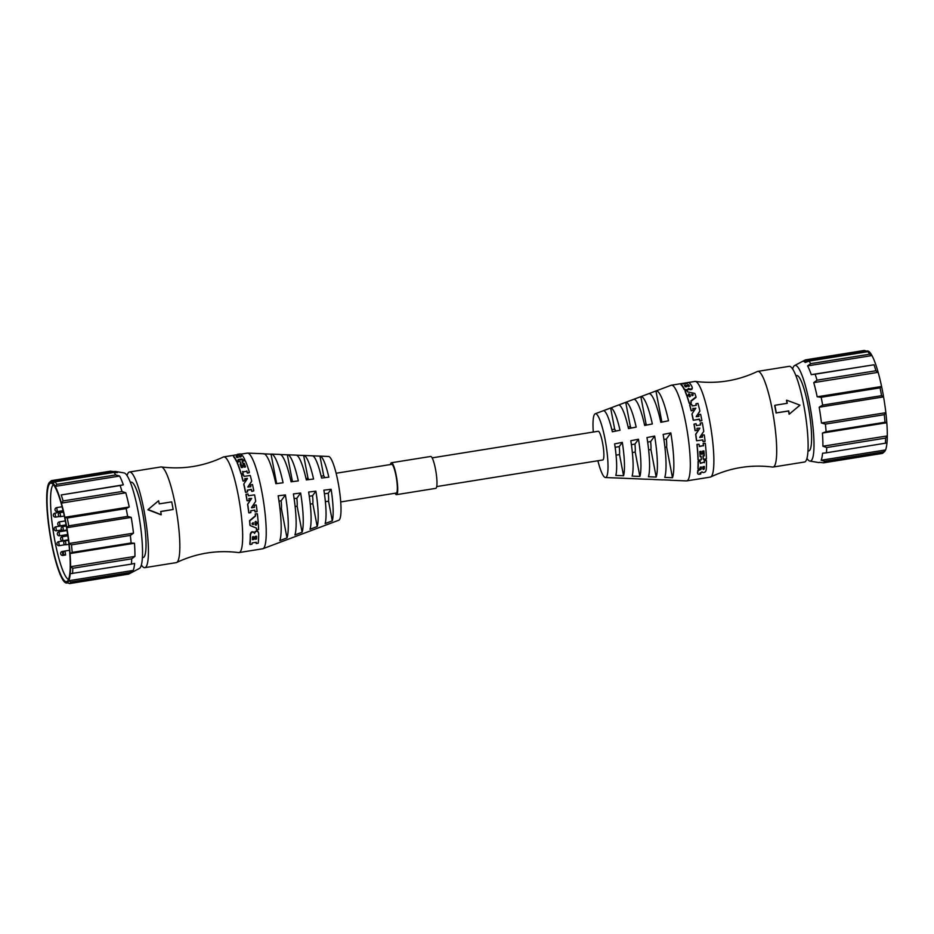 <?xml version="1.0" encoding="UTF-8"?>
<svg xmlns="http://www.w3.org/2000/svg" width="934" height="934" viewBox="0 0 934 934"><rect width="100%" height="100%" fill="white"/><g stroke="black" fill="none" stroke-linecap="round" stroke-linejoin="round"><path stroke-width="1.4" d="M68.521 579.419A48.253 8.336 80.9 0 1 54.943 541.265A48.253 8.336 80.9 0 1 53.343 484.641M65.672 522.713A49.864 8.616 80.9 0 1 67.225 581.322A49.864 8.616 80.9 0 1 51.58 542.082A49.864 8.616 80.9 0 1 51.522 483.24A49.864 8.616 80.9 0 1 65.672 522.713M52.911 482.983A51.277 8.861 -99.1 0 0 50.518 481.769A51.277 8.861 -99.1 0 0 49.969 481.967A51.277 8.861 -99.1 0 0 49.642 482.201A51.277 8.861 -99.1 0 0 48.44 484.057A51.277 8.861 -99.1 0 0 47.027 491.074A51.277 8.861 -99.1 0 0 46.7 498.091A51.277 8.861 -99.1 0 0 47.19 511.26A51.277 8.861 -99.1 0 0 48.148 521.312A51.277 8.861 -99.1 0 0 50.424 537.097A51.277 8.861 -99.1 0 0 52.409 547.511A51.277 8.861 -99.1 0 0 55.853 561.684A51.277 8.861 -99.1 0 0 58.328 569.658A51.277 8.861 -99.1 0 0 62.029 578.426A51.277 8.861 -99.1 0 0 64.329 581.824A51.277 8.861 -99.1 0 0 66.734 583.026A51.277 8.861 -99.1 0 0 67.283 582.828A51.277 8.861 -99.1 0 0 68.801 580.738A51.277 8.861 -99.1 0 0 70.225 573.721A51.277 8.861 -99.1 0 0 70.552 566.716A51.277 8.861 -99.1 0 0 70.062 553.547A51.277 8.861 -99.1 0 0 69.104 543.483A51.277 8.861 -99.1 0 0 66.828 527.698A51.277 8.861 -99.1 0 0 64.843 517.284A51.277 8.861 -99.1 0 0 61.399 503.111A51.277 8.861 -99.1 0 0 58.912 495.137A51.277 8.861 -99.1 0 0 55.223 486.381A51.277 8.861 -99.1 0 0 52.911 482.983L55.048 481.839L113.948 472.406L117.31 472.662A51.277 8.861 80.9 0 0 115.442 471.46A51.277 8.861 80.9 0 0 114.917 471.46L50.518 481.769M49.969 481.967L51.487 480.613L110.387 471.18L114.357 471.658M51.487 480.613A52.491 9.071 -99.1 0 0 51.393 480.695L49.642 482.201M113.948 472.406A52.491 9.071 80.9 0 1 115.688 474.951L119.622 476.06A51.277 8.861 80.9 0 1 123.311 484.828L120.136 485.517A52.491 9.071 80.9 0 1 121.992 491.506L125.798 492.802A51.277 8.861 80.9 0 1 129.242 506.975L126.137 508.575A52.491 9.071 80.9 0 1 126.907 512.462A52.491 9.071 80.9 0 1 127.631 516.397L131.227 517.389A51.277 8.861 80.9 0 1 133.492 533.174L130.375 535.416A52.491 9.071 80.9 0 1 131.087 542.969L134.461 543.238A51.277 8.861 80.9 0 1 134.951 556.395L131.682 558.824A52.491 9.071 80.9 0 1 131.437 564.101L134.624 563.412A51.277 8.861 80.9 0 1 133.2 570.429L129.733 572.554A52.491 9.071 80.9 0 1 128.588 574.118L131.682 572.519A51.277 8.861 80.9 0 1 131.624 572.554A51.277 8.861 80.9 0 1 131.566 572.577M115.442 471.46L124.105 472.931A48.451 8.371 80.9 0 1 138.115 511.353A48.451 8.371 80.9 0 1 139.4 568.444L131.624 572.554M67.283 582.828L69.688 583.552L128.588 574.118M129.733 572.554L70.832 581.987A52.491 9.071 -99.1 0 1 69.688 583.552M133.2 570.429L68.801 580.738L70.832 581.987M70.225 573.721L131.437 564.101M131.682 558.824L72.782 568.257A52.491 9.071 -99.1 0 1 72.537 573.534M134.951 556.395L70.552 566.716L72.782 568.257M134.461 543.238L70.062 553.547L72.187 552.403L131.087 542.969M130.375 535.416L71.474 544.849A52.491 9.071 -99.1 0 1 72.187 552.403M133.492 533.174L69.104 543.483L71.474 544.849M131.227 517.389L66.828 527.698L68.731 525.83L127.631 516.397M126.137 508.575L67.236 518.008A52.491 9.071 -99.1 0 1 68.731 525.83M129.242 506.975L64.843 517.284L67.236 518.008M125.798 492.802L61.399 503.111L63.092 500.939L121.992 491.506M120.136 485.517L61.235 494.95A52.491 9.071 -99.1 0 1 63.092 500.939M123.311 484.828L61.235 494.95M119.622 476.06L55.223 486.381L56.787 484.384L115.688 474.951M56.787 484.384A52.491 9.071 -99.1 0 0 55.048 481.839M142.4 557.621L143.194 557.493A38.154 6.596 -99.1 0 0 142.552 512.416A38.154 6.596 -99.1 0 0 131.122 482.154L130.328 482.271M141.373 565A48.451 8.371 -99.1 0 0 144.817 567.662A48.451 8.371 -99.1 0 0 144.011 510.408A48.451 8.371 -99.1 0 0 129.499 471.985A48.451 8.371 -99.1 0 0 127.059 475.593M129.499 471.985L160.917 466.953A48.451 8.371 80.9 0 1 161.348 466.942A48.451 8.371 80.9 0 1 175.417 505.387A48.451 8.371 80.9 0 1 176.654 562.501A48.451 8.371 80.9 0 1 176.234 562.63L144.817 567.662M148.109 509.544A191.61 32.643 20.5 0 1 161.267 514.739L161.068 514.797A193.945 32.83 -160.1 0 0 147.934 509.789L148.109 509.544A191.61 22.264 138.2 0 1 158.605 500.752A49.665 8.581 80.9 0 1 159.259 503.87L171.704 501.873A49.665 8.581 80.9 0 1 172.451 505.644A49.665 8.581 80.9 0 1 173.152 509.485L160.73 511.587M161.267 514.739A49.665 8.581 80.9 0 0 160.706 511.482L173.152 509.485M161.348 466.942C182.971 469.662 203.624 466.346 223.319 457.018A48.451 8.371 80.9 0 1 223.74 456.889A48.451 8.371 80.9 0 1 238.252 495.324A48.451 8.371 80.9 0 1 239.057 552.566A48.451 8.371 80.9 0 1 238.625 552.578C217.003 549.869 196.338 553.173 176.654 562.501M241.065 454.111L247.3 453.118A48.451 8.371 80.9 0 1 247.592 453.095A48.451 8.371 80.9 0 1 261.812 491.553A48.451 8.371 80.9 0 1 262.909 548.725A48.451 8.371 80.9 0 1 262.617 548.795L239.057 552.566M250.802 486.731L250.861 486.556A49.257 8.511 -99.1 0 0 250.499 484.956L250.417 485.236A56.752 1.868 -78 0 0 250.44 485.096L252.437 484.501A57.429 16.368 -120.8 0 1 252.519 484.629A49.257 8.511 80.9 0 1 253.803 490.712A57.429 4.763 -77.4 0 1 253.768 490.864L251.76 491.354A56.764 13.508 -121.8 0 0 251.678 491.226L251.783 491.039A49.257 8.511 -99.1 0 0 251.48 489.509L251.374 489.731A56.776 14.243 -121.7 0 0 251.293 489.591L247.288 490.198A49.257 8.511 80.9 0 1 247.592 491.704A57.441 4.752 -77.3 0 1 247.568 491.856L245.56 492.346A56.764 13.508 -121.8 0 0 245.467 492.218A48.451 8.371 80.9 0 0 243.774 484.337L243.774 484.337M247.335 478.78L244.755 479.13M244.801 479.107L244.708 478.932A49.257 8.511 80.9 0 1 245.058 480.298L243.062 481.115A56.764 18.575 -120.4 0 0 242.968 480.998L243.038 480.625A57.429 18.68 60 0 1 243.132 480.753L243.062 481.115M243.038 480.625A49.257 8.511 -99.1 0 0 241.637 475.324L241.591 475.791A48.451 8.371 80.9 0 1 242.968 480.998M251.666 481.185L251.596 481.524A92.594 10.869 121.4 0 0 247.849 487.046L247.86 486.894A92.676 10.589 -59 0 1 251.666 481.185L251.69 481.045A49.257 8.511 80.9 0 0 250.3 475.604A57.429 20.385 -119.2 0 0 250.207 475.488L244.089 476.363A57.429 20.478 -119.1 0 0 243.996 476.247A49.257 8.511 80.9 0 0 243.657 474.997A57.441 21.097 -118.8 0 0 243.564 474.892L241.661 475.196A57.429 2.709 99.2 0 0 241.637 475.324M250.417 485.236A48.451 8.371 80.9 0 1 250.744 486.754M251.374 489.731A48.451 8.371 80.9 0 1 251.678 491.226M245.362 467.012L245.49 466.942A57.441 6.036 96.3 0 1 245.514 466.837A49.257 8.511 -99.1 0 0 244.218 463.346L244.241 463.988A48.451 8.371 80.9 0 1 245.362 467.012L244.264 467.14A57.429 24.412 -116.1 0 0 244.159 467.058A49.257 8.511 80.9 0 0 243.47 465.109A57.429 25.335 -115 0 0 243.377 465.027L241.999 465.237A57.429 6.947 95.3 0 0 241.976 465.342L241.976 465.961A48.451 8.371 80.9 0 1 242.525 467.467M244.241 463.988A56.776 25.965 -114.4 0 0 244.148 463.918L243.155 464A56.764 26.024 -114.3 0 0 243.062 463.918L243.05 463.276A57.429 26.105 65.9 0 1 243.144 463.346L243.155 464M243.05 463.276A49.257 8.511 -99.1 0 0 242.21 461.291L242.245 461.968A48.451 8.371 80.9 0 1 243.062 463.918M242.21 461.291A57.429 8.663 93 0 1 242.245 461.198L245.222 460.731A57.429 27.039 -112.6 0 1 245.315 460.789A49.257 8.511 80.9 0 1 249.331 472.149L249.296 472.639A56.752 3.654 98.9 0 0 249.261 472.756L247.358 473.071A56.752 21.774 -118.6 0 0 247.265 472.966L247.3 472.464A57.429 21.867 61.8 0 1 247.393 472.581L247.358 473.071M247.3 472.464A49.257 8.511 -99.1 0 0 246.833 470.911L246.81 471.425A48.451 8.371 80.9 0 1 247.265 472.966M246.81 471.425A56.764 22.533 -118 0 0 246.716 471.331L242.758 471.927L246.564 471.308M242.805 471.39L242.677 471.46A57.429 4.238 -82 0 0 242.653 471.577A49.257 8.511 80.9 0 1 243.12 473.141L243.085 473.631A56.764 3.666 98.9 0 0 243.062 473.76L241.159 474.063A56.752 21.774 -118.6 0 0 241.065 473.958L241.1 473.468A57.429 21.867 61.8 0 1 241.194 473.573L241.159 474.063M241.1 473.468A49.257 8.511 -99.1 0 0 237.108 462.178L237.143 462.855A48.451 8.371 80.9 0 1 241.065 473.958M237.108 462.178A57.429 8.639 93 0 1 237.131 462.085L240.12 461.606A57.441 27.028 -112.7 0 1 240.213 461.676A49.257 8.511 80.9 0 1 241.03 463.649L241.054 464.291A56.752 7.869 94.6 0 0 241.03 464.385L240.248 464.548M237.668 454.765L237.621 454.438A49.257 8.511 -99.1 0 0 237.434 454.321A57.429 11.955 83.8 0 1 237.458 454.298L239.221 454.029A156.468 141.583 -114.2 0 1 239.676 453.994A95.081 76.203 -108.5 0 1 240.073 453.971A71.591 49.21 -105.7 0 1 240.482 453.982A58.679 32.165 -103.5 0 1 240.82 454.017A50.938 17.641 -101 0 1 241.019 454.076A49.257 8.511 80.9 0 1 241.824 454.823L241.918 455.605A50.413 0.922 83.8 0 0 241.918 455.71A63.115 19.31 88.7 0 0 241.789 455.839A85.566 42.252 92.9 0 0 241.731 455.874M240.61 456.271L239.606 456.574A75.374 31.861 92.4 0 0 239.583 456.598M239.396 456.317L239.349 455.944A55.48 8.383 -93.1 0 0 239.291 456.096L239.338 456.247A49.257 8.511 80.9 0 1 239.851 456.983A57.429 29.012 -108.4 0 1 239.933 457.03L241.019 456.854A57.429 10.636 89 0 1 241.042 456.796A49.257 8.511 -99.1 0 0 240.587 456.131L240.668 456.889A48.451 8.371 80.9 0 1 240.692 456.936M239.349 455.944A75.736 31.499 -87.8 0 1 239.524 455.804L242.513 455.769A57.429 29.363 -107.3 0 1 242.607 455.804A49.257 8.511 80.9 0 1 244.755 459.563L244.79 460.264A56.764 9.375 92.3 0 0 244.766 460.345L242.863 460.649A56.764 27.495 -111.9 0 0 242.77 460.59L242.723 459.89A57.429 27.588 68.3 0 1 242.817 459.948L242.863 460.649M242.723 459.89A49.257 8.511 -99.1 0 0 242.291 459.003L242.338 459.715A48.451 8.371 80.9 0 1 242.77 460.59M242.338 459.715A56.764 27.95 -111 0 0 242.245 459.656L238.392 460.252M238.287 460.042L238.123 459.598A57.429 9.632 -88.7 0 0 238.1 459.668A49.257 8.511 80.9 0 1 238.544 460.555L238.579 461.256A56.776 9.387 92.3 0 0 238.555 461.338L236.652 461.641A56.764 27.495 -111.9 0 0 236.559 461.583L236.524 460.882A57.429 27.588 68.3 0 1 236.617 460.941L236.652 461.641M236.524 460.882A49.257 8.511 -99.1 0 0 233.733 456.294L233.827 457.076A48.451 8.371 80.9 0 1 236.559 461.583M233.827 457.076L233.628 456.784A49.362 2.02 -97.3 0 0 233.547 456.504L233.453 455.722A50.156 2.16 82.7 0 1 233.547 456.002L233.628 456.784M256.325 528.014A48.451 8.371 80.9 0 1 256.383 529.356L256.57 529.8A57.429 3.281 63 0 0 256.628 529.917L258.531 529.601A57.429 21.669 -79.8 0 0 258.59 529.473A49.257 8.511 80.9 0 0 258.298 523.846A57.429 0.806 -118.6 0 1 258.228 523.717L258.041 523.367A56.764 0.957 61.1 0 0 258.111 523.495L258.298 523.846M250.078 525.433A49.257 8.511 -99.1 0 0 249.74 521.032L249.565 520.74A48.451 8.371 80.9 0 1 249.903 525.071L250.078 525.433A63.652 4.53 56.1 0 0 250.184 525.573A167.665 55.538 31 0 0 256.395 528.049A63.652 6.701 57.3 0 0 256.5 528.177A49.257 8.511 -99.1 0 1 256.57 529.8M249.565 520.74A62.765 20.863 -71.2 0 0 249.647 520.565A164.174 62.076 -40.7 0 0 255.309 515.848A62.788 18.482 -70.6 0 0 255.379 515.661L255.554 515.883A63.36 18.575 109 0 1 255.484 516.07L255.309 515.848M255.554 515.883A49.257 8.511 -99.1 0 0 255.379 514.249L255.215 514.062A48.451 8.371 80.9 0 1 255.379 515.661M255.215 514.062A56.764 14.757 -76.6 0 0 255.251 513.91L257.329 513.793L255.391 513.828M255.916 521.37A48.451 8.371 80.9 0 1 255.986 522.293L258.134 522.445A57.429 18.575 -78.1 0 0 258.181 522.304A49.257 8.511 80.9 0 0 257.399 513.933A57.429 3.502 -120.5 0 0 257.329 513.793M255.169 524.581A168.809 52.561 29.9 0 0 255.846 524.85L256.044 524.826A65.392 25.732 -70.2 0 0 256.149 524.651L256.325 525.013A65.917 25.79 109.4 0 1 256.231 525.2L256.044 524.826M256.325 525.013A49.257 8.511 -99.1 0 0 256.266 524.172L256.091 523.811A48.451 8.371 80.9 0 1 256.149 524.651M256.091 523.811A56.764 19.077 -78.1 0 0 256.138 523.67L258.041 523.367M248.888 512.789A49.257 8.511 -99.1 0 0 247.732 504.372L247.592 504.36A48.451 8.371 80.9 0 1 248.724 512.638L248.888 512.789A57.429 4.518 59.2 0 1 248.958 512.918L248.794 512.766A56.752 4.378 -121.1 0 0 248.724 512.638M247.592 504.36L247.627 504.208A92.583 10.975 -55 0 0 251.491 498.487L248.934 498.546M251.491 498.487L248.923 498.558A57.441 7.787 -76.8 0 1 248.888 498.709A49.257 8.511 80.9 0 1 249.156 500.285A57.441 8.534 -76.7 0 1 249.121 500.449L247.09 500.799A56.752 9.714 -121.9 0 0 247.008 500.659L247.136 500.612A57.429 9.842 58.4 0 1 247.218 500.752L247.09 500.799M247.136 500.612A49.257 8.511 -99.1 0 0 246.039 494.425L245.922 494.576A48.451 8.371 80.9 0 1 247.008 500.659M246.074 494.273L247.977 493.969A57.441 12.632 -121.6 0 1 248.059 494.109A49.257 8.511 80.9 0 1 248.339 495.592A57.441 11.908 -121.6 0 1 248.421 495.732L254.538 494.88A57.429 11.792 -121.6 0 1 254.62 495.008A49.257 8.511 80.9 0 1 255.683 501.243L255.647 501.395A92.676 15.785 -55.2 0 1 251.515 507.512L254.305 507.255A56.764 11.733 -76.3 0 0 254.34 507.104L254.492 507.174A57.441 11.85 103.4 0 1 254.457 507.337L254.305 507.255M254.492 507.174A49.257 8.511 -99.1 0 0 254.258 505.469L254.106 505.422A48.451 8.371 80.9 0 1 254.34 507.104M254.106 505.422A56.764 10.916 -76.2 0 0 254.141 505.271L256.044 504.967L254.282 505.189M255.087 511.797A49.257 8.511 -99.1 0 0 254.9 510.244L254.737 510.116A48.451 8.371 80.9 0 1 254.935 511.645M256.079 542.269A48.451 8.371 80.9 0 1 256.021 542.806L256.208 543.471A57.429 9.095 69.6 0 0 256.255 543.541L258.158 543.238A57.429 27.471 -86.3 0 0 258.228 543.156A49.257 8.511 80.9 0 0 258.671 533.349L258.286 532.076A56.262 4.215 64.2 0 1 258.088 531.726A63.757 9.889 58.3 0 1 257.831 531.399A81.772 21.377 49.9 0 1 257.562 531.189A132.826 51.078 38.4 0 1 257.247 531.049L255.286 531.458A96.599 53.857 -57.5 0 1 254.924 531.82A62.683 28.137 -74.7 0 1 254.69 532.228A54.487 20.373 -83.1 0 1 254.41 532.929A64.726 10.916 58 0 1 254.013 532.45A72.724 16.018 53.7 0 1 253.674 532.135A95.128 29.491 45.9 0 1 253.277 531.878L251.911 531.82A181.838 111.625 -40.9 0 1 251.339 532.193A78.211 40.536 -65 0 1 250.931 532.695A60.652 26.467 -76.5 0 1 250.639 533.221A54.207 20.151 -83.6 0 1 250.429 533.758A50.424 15.026 -90.1 0 1 250.3 534.283L250.254 534.808A48.451 8.371 80.9 0 1 249.81 543.798L249.997 544.475A57.429 9.095 69.6 0 0 250.043 544.545L251.947 544.23A57.441 27.495 -86.3 0 0 252.017 544.148A49.257 8.511 80.9 0 0 252.133 543.028A57.441 26.981 -85.4 0 0 252.203 542.923L256.278 542.28A57.441 8.604 68.7 0 0 256.325 542.35A49.257 8.511 -99.1 0 1 256.208 543.471M320.082 456.119A33.998 5.873 -99.1 0 0 319.953 456.119L312.213 455.804A35.527 6.141 80.9 0 1 312.388 455.804A35.527 6.141 80.9 0 1 321.576 478.045L328.815 477.146A33.998 5.873 -99.1 0 0 320.082 456.119L328.581 456.481A32.305 5.581 80.9 0 1 338.061 482.107A32.305 5.581 80.9 0 1 338.785 520.226L262.909 548.725M325.382 501.698L328.558 501.196L332.306 520.845A33.998 5.873 -99.1 0 0 331.126 489.276L328.254 493.21L324.437 493.829M332.306 520.845L325.137 523.554A35.527 6.141 80.9 0 0 323.888 490.163L331.126 489.276M310.251 504.127L312.843 503.706L317.21 526.543A37.22 6.433 -99.1 0 0 315.879 491.156L312.551 495.732L309.282 496.258M317.21 526.543L310.03 529.239A38.761 6.701 80.9 0 0 308.64 492.043L315.879 491.156M300.643 493.035L293.404 493.923A41.995 7.262 80.9 0 1 294.934 534.925L302.102 532.228A40.454 6.993 -99.1 0 0 300.643 493.035L296.849 498.242A14.535 2.51 80.9 0 1 297.14 506.216L302.102 532.228M278.052 543.028L285.232 540.331M285.395 494.915L278.157 495.802A45.217 7.811 80.9 0 1 279.826 540.599L286.995 537.902A43.688 7.554 -99.1 0 0 285.395 494.915L281.134 500.764A14.535 2.51 80.9 0 1 281.438 508.738L286.995 537.902M247.592 453.095L263.785 453.772A45.217 7.811 80.9 0 1 275.845 483.684L283.084 482.785A43.688 7.554 -99.1 0 0 271.479 454.099A43.688 7.554 -99.1 0 0 271.023 454.157L276.592 483.322A14.535 2.51 80.9 0 1 276.779 483.567M263.271 453.854L271.023 454.157M271.479 454.099L279.99 454.449A41.995 7.262 80.9 0 1 291.081 481.804L298.331 480.905A40.454 6.993 -99.1 0 0 287.684 454.776A40.454 6.993 -99.1 0 0 287.333 454.811L292.295 480.812A14.535 2.51 80.9 0 1 292.821 481.594M279.581 454.496L287.333 454.811M287.684 454.776L296.183 455.127A38.761 6.701 80.9 0 1 306.329 479.924L313.567 479.025A37.22 6.433 -99.1 0 0 303.877 455.442A37.22 6.433 -99.1 0 0 303.643 455.465L307.998 478.29L306.037 478.605M295.903 455.15L303.643 455.465M340.712 501.943L396.261 493.047A14.535 2.51 -99.1 0 0 396.016 475.873A14.535 2.51 -99.1 0 0 391.661 464.35L336.112 473.246M390.459 464.537A16.147 2.79 80.9 0 1 390.984 463.054A16.147 2.79 80.9 0 1 391.404 462.75A16.147 2.79 80.9 0 1 396.495 476.9A16.147 2.79 80.9 0 1 396.95 494.343A16.147 2.79 80.9 0 1 396.518 494.646A16.147 2.79 80.9 0 1 395.059 493.245M391.404 462.75L430.679 456.457A16.147 2.79 80.9 0 1 435.758 470.608A16.147 2.79 80.9 0 1 436.213 488.05A16.147 2.79 80.9 0 1 435.781 488.354L396.518 494.646M432.138 457.858L598.204 431.263A14.535 2.51 80.9 0 1 602.558 442.798A14.535 2.51 80.9 0 1 602.804 459.972L436.727 486.567M597.888 460.754A32.305 5.581 -99.1 0 0 605.419 477.519A32.305 5.581 -99.1 0 0 605.069 439.342A32.305 5.581 -99.1 0 0 595.215 413.774A32.305 5.581 -99.1 0 0 593.288 432.057M595.215 413.774L671.091 385.275A48.451 8.371 80.9 0 1 671.383 385.205A48.451 8.371 80.9 0 1 685.895 423.627A48.451 8.371 80.9 0 1 686.7 480.882A48.451 8.371 80.9 0 1 686.408 480.905L670.215 480.228A45.217 7.811 -99.1 0 0 670.729 480.146L662.977 479.842A43.688 7.554 80.9 0 1 662.521 479.901L654.01 479.551A41.995 7.262 -99.1 0 0 654.419 479.504L646.667 479.189A40.454 6.993 80.9 0 1 646.316 479.224L637.817 478.873A38.761 6.701 -99.1 0 0 638.097 478.85L630.357 478.535A37.22 6.433 80.9 0 1 630.123 478.558L621.612 478.196A35.527 6.141 -99.1 0 0 621.787 478.196L614.047 477.881A33.998 5.873 80.9 0 1 613.918 477.881L605.419 477.519M603.469 410.726A33.998 5.873 80.9 0 1 612.319 431.753L620.001 430.247A35.527 6.141 -99.1 0 0 610.638 408.018L603.469 410.726M618.565 405.029A37.22 6.433 80.9 0 1 628.489 428.601L636.171 427.095A38.761 6.701 -99.1 0 0 625.733 402.332L618.565 405.029M652.341 423.943A41.995 7.262 -99.1 0 0 640.841 396.646L633.672 399.343A40.454 6.993 80.9 0 1 644.658 425.449L652.341 423.943M668.51 420.802A45.217 7.811 -99.1 0 0 655.948 390.972L648.768 393.669A43.688 7.554 80.9 0 1 660.828 422.296L668.51 420.802M672.492 477.718A45.217 7.811 -99.1 0 0 670.822 432.921L663.14 434.415A43.688 7.554 80.9 0 1 664.751 477.414L672.492 477.718L666.643 447.047L664.926 447.328M656.182 477.076A41.995 7.262 -99.1 0 0 654.652 436.073L646.97 437.567A40.454 6.993 80.9 0 1 648.441 476.76L656.182 477.076L650.94 449.569L648.64 449.931M630.8 440.72A37.22 6.433 80.9 0 1 632.12 476.106L639.872 476.422A38.761 6.701 -99.1 0 0 638.482 439.225L630.8 440.72M614.63 443.872A33.998 5.873 80.9 0 1 615.81 475.441L623.562 475.756A35.527 6.141 -99.1 0 0 622.313 442.377L614.63 443.872M686.7 480.882L710.26 477.111A48.451 8.371 -99.1 0 0 710.681 476.982A48.451 8.371 -99.1 0 0 709.455 419.856A48.451 8.371 -99.1 0 0 695.375 381.422A48.451 8.371 -99.1 0 0 694.943 381.434L671.383 385.205M700.196 423.3L700.348 423.02A57.441 6.398 103 0 1 700.325 423.172L700.196 423.3A48.451 8.371 80.9 0 1 700.477 424.83A56.764 7.017 -76.5 0 1 700.442 424.97L696.495 425.542A57.441 11.243 -121.6 0 0 696.414 425.402A49.257 8.511 80.9 0 0 696.134 423.849A57.429 11.99 -121.6 0 0 696.04 423.709L694.02 424.141A56.764 6.258 -76.7 0 1 693.997 424.293A48.451 8.371 80.9 0 1 695.059 430.539L695.2 430.516A57.429 9.13 58.4 0 1 695.281 430.656L695.141 430.679A56.752 9.001 -121.9 0 0 695.059 430.539M700.348 423.02L702.251 422.717A57.429 11.99 -121.6 0 1 702.345 422.857A49.257 8.511 80.9 0 1 703.757 431.286L703.722 431.438A92.676 17.863 -55.1 0 1 699.764 437.24L702.298 436.995A56.752 12.375 -76.3 0 0 702.345 436.843L702.496 436.949A57.429 12.504 103.3 0 1 702.45 437.1L702.298 436.995M702.496 436.949A49.257 8.511 -99.1 0 0 702.286 435.372L702.135 435.302A48.451 8.371 80.9 0 1 702.345 436.843M702.135 435.302A56.776 11.628 -76.2 0 0 702.17 435.139L704.224 434.905L702.298 435.057M703.069 441.525A49.257 8.511 -99.1 0 0 702.893 440.054L702.73 439.902A56.752 4.448 -121.1 0 0 702.718 439.891A48.451 8.371 80.9 0 1 702.893 441.35M696.636 440.638A49.257 8.511 -99.1 0 0 695.795 434.427L695.655 434.38A48.451 8.371 80.9 0 1 696.472 440.486M695.655 434.38L695.69 434.228A92.594 13.076 -54.9 0 0 699.799 428.204L697.044 428.286M699.799 428.204L696.974 428.332A57.441 8.429 -76.7 0 1 696.939 428.484A49.257 8.511 80.9 0 1 697.219 430.189A57.429 9.247 -76.6 0 1 697.184 430.352L695.141 430.679M700.955 451.285A48.451 8.371 80.9 0 1 701.119 453.714L701.306 454.087A57.429 1.366 61.8 0 0 701.376 454.216L702.753 453.994A57.429 19.742 -78.7 0 0 702.8 453.854A49.257 8.511 80.9 0 0 702.625 451.192A57.429 18.54 -78.1 0 0 702.672 451.052L703.967 450.982A49.257 8.511 -99.1 0 1 704.271 455.757A57.429 20.665 100.8 0 1 704.213 455.897L704.026 455.488A56.752 20.56 -78.9 0 0 704.084 455.348L704.271 455.757M700.068 456.224L700.92 456.154A56.764 2.569 62.2 0 0 700.99 456.271L701.177 456.679A57.429 2.405 -117.6 0 1 701.107 456.563L700.92 456.154M698.188 460.147A49.257 8.511 -99.1 0 0 697.103 444.782L696.939 444.561A48.451 8.371 80.9 0 1 698.002 459.691L698.188 460.147A57.429 3.736 63.4 0 0 698.258 460.264L701.236 459.785A57.429 22.124 -80.1 0 0 701.282 459.656A49.257 8.511 80.9 0 0 701.177 456.679M696.939 444.561A56.752 15.306 -76.8 0 0 696.986 444.421L699.052 444.315L697.114 444.339M699.309 446.289L703.29 445.623A56.752 16.205 -77 0 0 703.337 445.471L703.512 445.716A57.429 16.322 102.7 0 1 703.465 445.868L703.29 445.623M703.512 445.716A49.257 8.511 -99.1 0 0 703.314 443.778L703.139 443.568A48.451 8.371 80.9 0 1 703.337 445.471M703.139 443.568A56.764 15.306 -76.8 0 0 703.185 443.416L705.263 443.323L703.325 443.335M703.314 459.236A49.257 8.511 -99.1 0 0 703.209 456.282L703.022 455.874A48.451 8.371 80.9 0 1 703.127 458.769L703.314 459.236A57.441 3.713 63.4 0 0 703.384 459.341L706.361 458.863A57.429 22.089 -80.1 0 0 706.419 458.734A49.257 8.511 80.9 0 0 705.333 443.463A57.429 2.965 -120.3 0 0 705.263 443.323M703.022 455.874A56.752 20.665 -78.9 0 0 703.069 455.734L704.026 455.488M703.804 450.83A48.451 8.371 80.9 0 1 704.084 455.348M700.617 472.779A56.752 9.749 70.3 0 0 700.628 472.791L700.804 473.48A57.429 9.573 -109.6 0 1 700.757 473.421L700.593 472.779M697.581 472.989L697.71 473.433A50.938 0.712 75.8 0 1 697.768 473.678L697.581 472.989M697.71 473.433A49.257 8.511 -99.1 0 0 697.955 471.238L697.768 470.584A48.451 8.371 80.9 0 1 697.535 472.756M697.768 470.584A50.413 16.614 -92.3 0 0 697.885 470.316A63.115 34.091 -79.9 0 0 698.107 470.059A85.566 56.355 -68.6 0 0 698.399 469.814A139.224 104.001 -53.8 0 0 698.76 469.604L700.628 468.856A75.374 45.859 -72.1 0 0 700.897 468.599A54.779 23.455 -85.9 0 0 701.072 468.296L701.259 468.915L701.072 468.296M701.329 468.599A49.257 8.511 -99.1 0 0 701.399 467.058A57.429 6.865 66.4 0 1 701.341 466.977L701.201 466.953A48.451 8.371 80.9 0 1 701.142 467.992M698.118 468.95A49.257 8.511 -99.1 0 0 698.235 462.096L698.048 461.594A48.451 8.371 80.9 0 1 697.931 468.343L698.118 468.95A57.429 7.495 67.2 0 0 698.177 469.043L700.068 468.74A57.441 25.895 -83.8 0 0 700.138 468.634A49.257 8.511 80.9 0 0 700.196 467.257A57.429 25.253 -83 0 0 700.266 467.14L701.201 466.953M698.048 461.594A56.764 22.813 -80.4 0 0 698.107 461.478L699.998 461.174A56.764 4.693 63.8 0 0 700.068 461.279L700.255 461.77A57.429 4.53 -116 0 1 700.196 461.665L699.998 461.174M700.266 463.182L704.201 462.178A56.752 23.49 -81 0 0 704.259 462.061L704.458 462.575A57.429 23.583 98.7 0 1 704.399 462.704L704.201 462.178M704.458 462.575A49.257 8.511 -99.1 0 0 704.434 461.104L704.248 460.602A48.451 8.371 80.9 0 1 704.259 462.061M704.248 460.602A56.776 22.825 -80.4 0 0 704.306 460.485L706.209 460.182A56.764 4.693 63.8 0 0 706.267 460.275L706.466 460.777A57.429 4.53 -116 0 1 706.396 460.672L706.209 460.182M690.856 401.223L690.88 400.955A63.36 8.126 -76.8 0 0 690.821 401.106A49.257 8.511 80.9 0 1 691.218 402.449L691.172 402.928A56.764 3.199 99.2 0 0 691.148 403.044L689.245 403.348A56.764 21.319 -118.9 0 0 689.152 403.243L689.199 402.764A49.257 8.511 -99.1 0 0 687.12 396.168A57.429 6.059 96.3 0 1 687.144 396.063L689.047 395.759A57.429 24.436 -116.1 0 1 689.14 395.841A49.257 8.511 80.9 0 1 689.432 396.681A66.104 32.678 -123.8 0 1 689.572 396.798L689.782 396.763A163.018 77.919 123.9 0 1 690.378 396.32A63.372 10.998 100.9 0 1 690.436 396.179A49.257 8.511 -99.1 0 0 689.736 394.206L689.747 394.813A63.092 31.861 -120.9 0 0 689.607 394.72A168.809 120.883 -152.3 0 0 688.79 394.545L688.58 393.95A65.917 14.687 -79.2 0 0 688.51 394.09A49.257 8.511 80.9 0 1 688.743 394.708L688.743 395.304A56.764 6.69 96 0 0 688.72 395.409L686.817 395.712A56.764 24.821 -115.8 0 0 686.724 395.631L686.724 395.024A49.257 8.511 -99.1 0 0 685.182 391.101A57.429 8.348 93.4 0 1 685.217 391.007L687.12 390.704A57.429 26.736 -113.2 0 1 687.214 390.774A49.257 8.511 80.9 0 1 687.658 391.86A63.652 33.437 -118.8 0 1 687.798 391.953A167.665 122.623 -150.9 0 1 694.744 393.412A63.652 31.826 -120.7 0 1 694.873 393.518A49.257 8.511 80.9 0 1 696.017 396.822L695.993 397.382A62.765 10.262 102 0 0 695.947 397.51A164.174 71.159 126.8 0 0 690.915 401.41M687.12 396.168L687.12 396.752A48.451 8.371 80.9 0 1 689.152 403.243M689.747 394.813A48.451 8.371 80.9 0 1 690.296 396.378M685.182 391.101L685.217 391.766A48.451 8.371 80.9 0 1 686.724 395.631M699.846 411.077L699.764 411.392A92.583 8.885 121.9 0 0 696.192 416.692L696.215 416.564A92.676 8.628 -58.5 0 1 699.846 411.077L699.87 410.937A49.257 8.511 80.9 0 0 698.002 403.511A57.429 20.548 -119.1 0 0 697.908 403.395L696.005 403.71A57.441 2.172 99.5 0 0 695.982 403.838L695.935 404.282A48.451 8.371 80.9 0 1 696.215 405.344M698.959 416.26A49.257 8.511 -99.1 0 0 698.632 414.754L698.55 415.023A48.451 8.371 80.9 0 1 698.854 416.459L698.959 416.26A57.441 3.409 102.2 0 1 698.924 416.412L696.192 416.669M698.667 414.614L700.57 414.311A57.429 15.703 -121 0 1 700.663 414.439A49.257 8.511 80.9 0 1 701.889 420.44A57.429 5.394 -77.2 0 1 701.854 420.592L699.753 420.93A48.451 8.371 80.9 0 0 699.473 419.483A56.764 13.578 -121.8 0 0 699.379 419.343L693.273 420.207A56.764 13.695 -121.7 0 0 693.18 420.078A48.451 8.371 80.9 0 0 691.942 414.217L691.942 414.217M695.725 408.31L692.888 408.695L695.538 408.251M692.993 408.286L692.841 408.52A49.257 8.511 80.9 0 1 693.215 410.026L691.207 410.832A56.764 17.933 -120.6 0 0 691.113 410.703L691.195 410.353A57.429 18.038 59.7 0 1 691.277 410.481L691.207 410.832M691.195 410.353A49.257 8.511 -99.1 0 0 689.771 404.831L689.724 405.274A48.451 8.371 80.9 0 1 691.113 410.703M691.253 389.583L691.218 388.906A180.46 112.197 -63.8 0 1 691.72 388.626A78.526 29.514 -79 0 1 692.001 388.287A61.259 13.438 -85.7 0 1 692.164 387.937A54.919 6.048 -89.8 0 1 692.234 387.587L692.269 388.287A54.207 6.211 90.4 0 0 692.199 388.637A60.652 13.636 94.5 0 0 692.047 388.976A78.211 29.876 101.3 0 0 691.755 389.315A181.838 113.82 116.5 0 0 691.253 389.583L689.817 389.63A95.128 67.645 -130.6 0 0 689.327 389.49A72.724 45.696 -121.6 0 0 688.895 389.315A64.726 37.255 -117.2 0 0 688.346 389.046A54.487 6.526 90.7 0 0 688.253 389.501A62.683 15.621 95.7 0 0 688.113 389.77A96.599 45.299 105.8 0 0 687.833 390.015L685.895 390.389A132.826 102.32 -140.5 0 0 685.533 390.319A81.772 54.651 -125.9 0 0 685.194 390.202A63.757 35.924 -117 0 0 684.844 390.015A56.262 26.782 -111.6 0 0 684.54 389.805A51.65 19.614 -106.8 0 0 684.295 389.595L684.062 388.649A49.257 8.511 -99.1 0 0 680.839 383.886L680.944 384.668A48.451 8.371 80.9 0 1 684.108 389.361M710.681 476.982C730.376 467.654 751.029 464.338 772.651 467.058A48.451 8.371 -99.1 0 0 773.083 467.047A48.451 8.371 -99.1 0 0 772.278 409.793A48.451 8.371 -99.1 0 0 757.766 371.37A48.451 8.371 -99.1 0 0 757.346 371.498C737.662 380.827 716.997 384.131 695.375 381.422M789.288 414.159A49.665 8.581 -99.1 0 0 788.74 410.902L788.553 411.042A48.451 8.371 80.9 0 1 789.09 414.217L789.288 414.159A191.61 1.062 -40.1 0 0 795.114 409.232A191.61 1.062 -40.1 0 0 799.936 405.158L799.761 405.391A193.945 0.665 140.5 0 1 794.927 409.396M788.553 411.042L776.294 412.898L788.74 410.902M776.294 412.898A49.665 8.581 -99.1 0 0 775.594 409.057A49.665 8.581 -99.1 0 0 774.846 405.286L774.695 405.613A48.451 8.371 80.9 0 1 775.418 409.29A48.451 8.371 80.9 0 1 776.107 413.038M757.766 371.37L789.183 366.338A48.451 8.371 80.9 0 1 803.695 404.772A48.451 8.371 80.9 0 1 804.501 462.015L773.083 467.047M799.936 405.158A191.61 55.97 -160 0 0 786.626 400.184L786.486 400.581A48.451 8.371 80.9 0 1 787.07 403.325M786.626 400.184A49.665 8.581 -99.1 0 1 787.28 403.29L774.846 405.286M795.908 375.69L796.702 375.561A38.154 6.596 80.9 0 1 808.12 405.823A38.154 6.596 80.9 0 1 808.762 450.912L807.968 451.04M806.941 458.407A48.451 8.371 -99.1 0 0 809.895 461.069A48.451 8.371 -99.1 0 0 809.58 403.827A48.451 8.371 -99.1 0 0 794.601 365.556A48.451 8.371 -99.1 0 0 792.627 369M809.895 461.069L818.558 462.54A51.277 8.861 -99.1 0 0 819.083 462.54A51.277 8.861 -99.1 0 0 819.643 462.342L823.613 462.82A52.491 9.071 -99.1 0 0 824.745 461.244L821.161 460.252A51.277 8.861 -99.1 0 0 822.574 453.235L826.462 452.792A52.491 9.071 -99.1 0 0 826.707 447.526L822.901 446.23A51.277 8.861 -99.1 0 0 822.41 433.061L826.111 431.671A52.491 9.071 -99.1 0 0 825.387 424.106L821.453 422.997A51.277 8.861 -99.1 0 0 819.176 407.212L822.656 405.099A52.491 9.071 -99.1 0 0 821.932 401.153A52.491 9.071 -99.1 0 0 821.161 397.277L817.192 396.798A51.277 8.861 -99.1 0 0 813.747 382.625L817.016 380.196A52.491 9.071 -99.1 0 0 815.149 374.207L811.272 374.651A51.277 8.861 -99.1 0 0 807.583 365.894L810.7 363.653A52.491 9.071 -99.1 0 0 808.972 361.096L805.271 362.497A51.277 8.861 -99.1 0 0 802.866 361.283A51.277 8.861 -99.1 0 0 802.376 361.446A51.277 8.861 -99.1 0 0 802.318 361.481L805.412 359.882L864.312 350.448L866.717 351.172M823.613 462.82L882.513 453.387A52.491 9.071 80.9 0 0 882.607 453.305A52.491 9.071 80.9 0 0 883.646 451.811L824.745 461.244M821.161 460.252L885.56 449.943A51.277 8.861 80.9 0 1 884.358 451.799L882.607 453.305M883.646 451.811L885.56 449.943A51.277 8.861 80.9 0 0 886.973 442.926L826.462 452.792M885.362 443.358A52.491 9.071 80.9 0 0 885.607 438.093L826.707 447.526M885.607 438.093L887.3 435.909A51.277 8.861 80.9 0 1 886.973 442.926M802.866 361.283L867.266 350.974A51.277 8.861 80.9 0 1 869.671 352.176A51.277 8.861 80.9 0 1 871.971 355.574A51.277 8.861 80.9 0 1 875.672 364.342A51.277 8.861 80.9 0 1 878.147 372.316A51.277 8.861 80.9 0 1 881.591 386.489A51.277 8.861 80.9 0 1 883.576 396.903A51.277 8.861 80.9 0 1 885.852 412.688A51.277 8.861 80.9 0 1 886.81 422.752A51.277 8.861 80.9 0 1 887.3 435.909L822.901 446.23M826.111 431.671L885.012 422.238L886.81 422.752L822.41 433.061M825.387 424.106L884.288 414.673A52.491 9.071 80.9 0 1 885.012 422.238M821.453 422.997L885.852 412.688L884.288 414.673M822.656 405.099L881.556 395.666L883.576 396.903L819.176 407.212M881.556 395.666A52.491 9.071 80.9 0 0 880.061 387.844L821.161 397.277M880.061 387.844L881.591 386.489L817.192 396.798M817.016 380.196L875.917 370.763L878.147 372.316L813.747 382.625M815.149 374.207L874.049 364.774A52.491 9.071 80.9 0 1 875.917 370.763M811.272 374.651L874.049 364.774M810.7 363.653L869.601 354.219L871.971 355.574L807.583 365.894M808.972 361.096L867.873 351.663A52.491 9.071 80.9 0 1 869.601 354.219M867.873 351.663L869.671 352.176M690.88 400.955A163.088 70.085 -53.6 0 1 695.958 396.962L695.947 397.51M691.218 402.449A57.429 3.035 -81.1 0 0 691.183 402.577L691.148 403.044M689.409 403.383L691.055 402.647M688.79 393.926A167.641 119.727 28.3 0 1 689.607 394.113L689.607 394.72M688.743 394.708A57.429 6.526 -84.2 0 0 688.72 394.813L688.72 395.409M688.72 394.813L688.591 395.479M686.969 395.736L688.591 394.872M686.969 395.129L686.817 395.712M693.028 394.522L693.168 395.059A161.804 79.156 123.1 0 0 692.374 395.642L692.024 395.572A49.257 8.511 80.9 0 0 691.615 394.405L691.884 394.241A167.618 117.322 27.7 0 1 692.946 394.487L692.946 395.082A168.785 118.443 -152.9 0 0 691.884 394.837L691.884 394.241M691.744 394.849L691.837 394.23M693.063 394.557L693.063 395.14M691.79 394.23L691.79 394.837M699.998 421.094L701.726 420.674M699.87 420.767A49.257 8.511 -99.1 0 0 699.578 419.284L699.473 419.483M693.425 420.242L699.332 419.121M693.285 419.88A49.257 8.511 -99.1 0 0 692.024 413.925M695.667 408.263L695.83 408.158A92.676 13.018 120.3 0 0 692.047 413.785M691.37 410.855L693.051 410.248M695.982 403.838A49.257 8.511 -99.1 0 1 696.332 405.158A57.441 1.529 100 0 0 696.309 405.298L692.234 405.94A57.441 19.918 -119.5 0 0 692.152 405.835A49.257 8.511 80.9 0 0 691.79 404.504A57.429 20.548 -119.1 0 0 691.697 404.399L689.794 404.702A57.429 2.16 99.5 0 0 689.771 404.831M687.109 383.395L687.05 382.893A57.441 11.733 85.3 0 0 687.05 382.893A49.257 8.511 -99.1 0 1 687.459 383.279A57.441 11.512 86.3 0 0 687.436 383.325L683.361 383.979A57.441 29.911 -105.3 0 0 683.279 383.956A49.257 8.511 80.9 0 0 682.859 383.559A57.429 30.098 -104.2 0 0 682.777 383.547L680.874 383.851A57.429 11.71 85.3 0 0 680.839 383.886M687.085 382.858L688.988 382.555A57.429 30.098 -104.2 0 1 689.07 382.566A49.257 8.511 80.9 0 1 692.094 386.933L692.211 387.248M692.164 387.937L692.199 388.637M692.001 388.287L692.047 388.976M691.72 388.626L691.755 389.315M691.218 388.906L690.903 389.676M690.868 388.988L690.53 389.712M686.957 390.354L687.798 389.326A96.622 44.739 -74.5 0 1 688.078 389.081A63.255 15.411 -84.5 0 1 688.218 388.801A55.199 6.363 -89.5 0 1 688.311 388.346A65.263 37.267 63.1 0 1 688.86 388.614A73.132 45.626 58.7 0 1 689.292 388.801A95.175 67.295 49.9 0 1 689.782 388.941A136.177 105.063 39.2 0 1 690.121 389.011L690.495 389.023M690.121 389.011L690.156 389.7M689.782 388.941L689.817 389.63M689.292 388.801L689.327 389.49M688.86 388.614L688.895 389.315M688.311 388.346L688.346 389.046M688.218 388.801L688.253 389.501M688.078 389.081L688.113 389.77M687.798 389.326L687.833 390.015M687.412 389.525L687.436 390.214M686.922 389.665L686.712 390.389M686.677 389.7L686.303 390.412M684.062 388.649L684.248 388.883A52.409 19.742 73.3 0 1 684.494 389.104A56.939 26.876 68.7 0 1 684.797 389.315A64.306 35.947 63.3 0 1 685.159 389.513A82.04 54.476 54.6 0 1 685.498 389.63A132.254 101.479 40 0 1 685.86 389.7L686.268 389.723M685.86 389.7L685.895 390.389M685.498 389.63L685.533 390.319M685.159 389.513L685.194 390.202M684.797 389.315L684.844 390.015M684.494 389.104L684.54 389.805M684.248 388.883L684.295 389.595M688.638 384.773A49.257 8.511 -99.1 0 1 689.409 386.011L689.409 386.139A70.914 24.763 95.4 0 0 689.315 386.256L688.311 386.407A70.926 45.194 -116.8 0 0 688.113 386.337A51.195 17.606 -104.1 0 0 687.984 386.244A49.257 8.511 80.9 0 0 687.226 384.995A57.441 10.834 -91.4 0 1 687.249 384.936L688.545 384.726A57.441 29.199 72.1 0 1 688.638 384.773L688.708 385.52A48.451 8.371 80.9 0 1 689.199 386.302M685.86 385.217A49.257 8.511 -99.1 0 1 686.63 386.454L686.642 386.583A70.914 24.763 95.4 0 0 686.537 386.699L685.544 386.851A70.926 45.194 -116.8 0 0 685.334 386.781A51.195 17.606 -104.1 0 0 685.217 386.688A49.257 8.511 80.9 0 0 684.447 385.438A57.441 10.834 -91.4 0 1 684.47 385.38L685.766 385.17A57.441 29.199 72.1 0 1 685.86 385.217L685.93 385.964A48.451 8.371 80.9 0 1 686.432 386.746M688.381 384.738L687.622 385.625M688.545 384.726L688.615 385.485M685.93 385.964A56.764 29.117 -108 0 0 685.836 385.929L684.856 386.069M685.614 385.182L685.684 385.929M685.766 385.17L685.836 385.929M700.477 424.83L700.605 424.737A49.257 8.511 -99.1 0 0 700.325 423.172M702.17 437.077L699.753 437.462M703.139 441.665L705.042 441.362A57.429 14.5 -76.9 0 0 705.088 441.21A49.257 8.511 80.9 0 0 704.306 435.046A57.429 6.631 -121.3 0 0 704.224 434.905M696.706 440.766L702.812 439.914A57.429 4.588 59.2 0 1 702.893 440.054M699.928 428.157A92.676 13.169 124.6 0 1 695.83 434.275L695.795 434.427M695.2 430.516A49.257 8.511 -99.1 0 0 694.114 424.176L693.997 424.293M701.306 454.087A49.257 8.511 -99.1 0 0 701.13 451.437L699.823 451.507A57.441 18.552 -78.1 0 1 699.776 451.647A49.257 8.511 80.9 0 1 700.08 456.493L700.15 456.621A57.441 2.323 -117.7 0 1 700.08 456.493M703.15 445.693L699.391 446.522A57.441 2.055 -120 0 0 699.321 446.382A49.257 8.511 80.9 0 0 699.122 444.456A57.429 2.965 -120.3 0 0 699.052 444.315M699.951 473.001L700.57 472.791A202.223 166.964 -48.3 0 0 701.165 472.522A84.749 57.593 -72.3 0 0 701.679 472.149A64.516 36.122 -81.3 0 0 702.018 471.798A60.582 12.597 67.6 0 0 702.286 472.102A68.112 20.373 64.6 0 0 702.613 472.359A87.154 37.675 59.4 0 0 702.893 472.499A138.816 81.13 51.6 0 0 703.232 472.581L704.493 472.335A109.768 82.32 -65.1 0 0 704.972 472.044A72.187 44.855 -77.7 0 0 705.357 471.717A59.893 30.694 -84.4 0 0 705.66 471.355A52.269 19.275 -91.3 0 0 705.847 470.993A50.156 14.138 -94.8 0 0 706.081 470.269L706.221 469.522A49.257 8.511 80.9 0 0 706.466 460.777M700.068 473.468L700.22 472.756M700.465 472.826L700.407 473.445M700.804 473.48A49.257 8.511 80.9 0 1 700.722 473.982A57.429 28.195 -87.8 0 1 700.652 474.063L698.912 474.285A156.468 98.28 51.8 0 1 698.539 474.215A95.081 45.801 59.4 0 1 698.235 474.098A71.591 24.494 64.7 0 1 697.955 473.912A58.679 11.033 69.6 0 1 697.768 473.678M701.259 468.915A55.48 23.56 93.9 0 1 701.072 469.23A75.736 45.766 107.5 0 1 700.815 469.487L698.947 470.234A138.547 103.125 125.6 0 1 698.585 470.456A85.765 56.133 110.9 0 1 698.293 470.701A63.675 34.114 99.8 0 1 698.06 470.958L697.885 470.316M698.293 470.701L698.107 470.059M698.585 470.456L698.399 469.814M698.947 470.234L698.76 469.604M699.508 470.024L699.321 469.393M700.01 469.849L699.823 469.218M700.453 469.685L700.266 469.055M700.815 469.487L700.628 468.856M701.072 469.23L700.897 468.599M698.235 462.096A57.429 22.906 99.3 0 0 698.293 461.968L698.107 461.478M699.858 461.151L698.434 461.898M700.255 461.77A49.257 8.511 80.9 0 1 700.266 463.252A57.441 5.219 -115.3 0 0 700.325 463.346M704.061 462.248L700.465 463.369M704.434 461.104A57.441 22.93 99.3 0 0 704.493 460.976L704.306 460.485M706.069 460.147L704.645 460.906M703.01 466.708L704.329 466.498A57.429 6.865 66.4 0 0 704.388 466.58A49.257 8.511 -99.1 0 1 704.283 468.611A51.183 16.485 88 0 1 704.131 469.055A61.714 31.487 99 0 1 703.956 469.277L703.162 469.358A62.788 13.438 -115.6 0 1 702.952 469.125A50.926 1.436 -105.4 0 0 702.858 468.693A49.257 8.511 80.9 0 0 702.94 466.813A57.429 25.253 -83.1 0 0 703.01 466.708M702.858 468.599A62.204 13.648 64.2 0 0 702.987 468.728L703.769 468.646A61.107 31.441 -80.7 0 0 703.944 468.424A50.401 16.345 -91.9 0 0 704.108 467.992L704.283 468.611M704.178 466.475A48.451 8.371 80.9 0 1 704.108 467.992M704.131 469.055L703.944 468.424M703.956 469.277L703.769 468.646M703.711 469.428L703.536 468.798M703.559 469.463L703.384 468.833M703.314 469.44L703.127 468.81M703.162 469.358L702.987 468.728M663.922 439.459L666.351 439.073L670.822 432.921M666.351 439.073A14.535 2.51 80.9 0 1 666.643 447.047M647.659 442.062L650.636 441.584L654.652 436.073M650.636 441.584A14.535 2.51 80.9 0 1 650.94 449.569M632.353 452.535L635.225 452.079L639.872 476.422M635.225 452.079A14.535 2.51 80.9 0 0 634.933 444.105L638.482 439.225M634.933 444.105L631.396 444.666M616.066 455.15L619.522 454.589L623.562 475.756M619.522 454.589A14.535 2.51 80.9 0 0 619.23 446.615L622.313 442.377M619.23 446.615L615.144 447.269M615.74 431.076A14.535 2.51 80.9 0 0 614.677 429.185L610.638 408.018M614.677 429.185L611.828 429.64M631.221 428.064A14.535 2.51 80.9 0 0 630.38 426.663L625.733 402.332M630.38 426.663L628.138 427.025M644.437 424.421L646.083 424.153L640.841 396.646M646.083 424.153A14.535 2.51 80.9 0 1 646.678 425.052M660.723 421.806L661.797 421.643L655.948 390.972M276.592 483.322L275.787 483.45M292.295 480.812L290.918 481.033M307.998 478.29A14.535 2.51 80.9 0 1 308.804 479.621M319.953 456.119L323.713 475.78L321.144 476.188M323.713 475.78A14.535 2.51 80.9 0 1 324.763 477.648M328.254 493.21A14.535 2.51 80.9 0 1 328.558 501.196M312.551 495.732A14.535 2.51 80.9 0 1 312.843 503.706M295.121 506.543L297.14 506.216M296.849 498.242L294.128 498.674M279.99 508.972L281.438 508.738M281.134 500.764L278.974 501.103M255.484 516.07A163.088 61.609 138.8 0 1 249.822 520.845L249.647 520.565M256.161 522.62A49.257 8.511 -99.1 0 0 256.079 521.511A66.104 3.736 53.5 0 1 255.951 521.359L255.753 521.394A163.018 71.381 -41.5 0 1 255.075 521.943A63.372 22.112 -71.9 0 1 254.994 522.118A49.257 8.511 80.9 0 1 255.192 524.78A63.652 4.635 -123.8 0 0 255.286 524.92L255.18 524.71M255.286 524.92A167.641 51.685 -149.7 0 0 256.021 525.223L255.846 524.85M257.901 523.344L256.465 523.951M253.149 522.69A48.451 8.371 80.9 0 1 253.254 524.067L253.137 524.616A167.618 48.545 -150.2 0 1 252.18 524.231L252.098 523.46A161.804 73.389 -41.7 0 0 252.997 522.736L253.254 522.725M253.359 524.581L253.429 524.453A49.257 8.511 -99.1 0 0 253.324 522.842M253.137 524.616L252.951 524.266A168.785 49.374 29.4 0 1 252.063 523.916M251.631 498.417A92.676 11.08 124.5 0 1 247.767 504.22L247.732 504.372M247.241 500.834L248.993 500.531M254.165 507.337L251.701 507.839M255.169 511.925L257.072 511.622A57.429 13.87 -76.8 0 0 257.119 511.47A49.257 8.511 80.9 0 0 256.278 505.142A57.429 7.344 -121.4 0 0 256.196 505.014M248.958 512.918L250.861 512.614A57.441 13.87 -76.8 0 0 250.907 512.462A49.257 8.511 80.9 0 0 250.709 510.921A57.441 13.134 -76.7 0 0 250.756 510.758L254.819 510.104A57.441 5.254 59 0 1 254.9 510.244M249.997 544.475A49.257 8.511 -99.1 0 0 250.44 535.334L250.254 534.808M251.911 531.82L252.098 532.298A180.46 110.551 138.6 0 1 251.526 532.672A78.526 40.466 114.5 0 1 251.118 533.186A61.259 26.537 103.1 0 1 250.826 533.711A54.919 20.256 96.2 0 1 250.616 534.26A51.207 15.154 89.7 0 1 250.487 534.797L250.3 534.283M252.098 532.298L252.273 531.715M256.243 531.014L255.472 531.936A96.622 53.612 121.9 0 1 255.11 532.298A63.255 28.183 104.9 0 1 254.877 532.719A55.199 20.478 96.6 0 1 254.597 533.431A65.263 10.718 -121.7 0 1 254.2 532.94A73.132 15.761 -126 0 1 253.861 532.625A95.175 29.059 -133.7 0 1 253.464 532.357A136.177 52.584 -141.8 0 1 253.172 532.228L252.822 532.17M258.473 532.567A56.939 4.051 -115.5 0 1 258.274 532.217A64.306 9.69 -121.3 0 1 258.017 531.89A82.04 21.05 -129.7 0 1 257.749 531.679A132.254 50.308 -141.2 0 1 257.434 531.528L257.072 531.446M253.721 539.49L253.534 538.883A56.776 25.498 -83.1 0 0 253.604 538.778L253.791 539.373A57.441 25.58 96.6 0 1 253.721 539.49L252.425 539.689A57.441 7.192 -113.2 0 1 252.378 539.607A49.257 8.511 80.9 0 0 252.449 537.202A51.195 15.715 -90.9 0 0 252.507 536.992A70.914 37.722 -71.9 0 0 252.659 536.793L253.663 536.641A70.926 17.302 57.3 0 0 253.815 536.781A51.195 1.646 73.1 0 1 253.861 536.968L253.791 536.758M253.791 539.373A49.257 8.511 -99.1 0 0 253.861 536.968M256.441 536.198A48.451 8.371 80.9 0 1 256.371 538.334L256.558 538.93A57.441 25.58 96.6 0 1 256.5 539.035L255.204 539.245A57.441 7.192 -113.2 0 1 255.145 539.163A49.257 8.511 80.9 0 0 255.227 536.758A51.195 15.715 -90.9 0 0 255.286 536.548A70.914 37.722 -71.9 0 0 255.437 536.349L256.43 536.186A70.926 17.302 57.3 0 0 256.581 536.338A51.195 1.646 73.1 0 1 256.64 536.525L256.57 536.314M256.558 538.93A49.257 8.511 -99.1 0 0 256.64 536.525M253.534 538.883L253.581 539.548M252.39 539.105L253.394 538.953M253.674 536.641A48.451 8.371 80.9 0 1 253.604 538.778M256.5 539.035L256.313 538.439A56.776 25.498 -83.1 0 0 256.371 538.334M255.344 539.268L256.173 538.509L256.36 539.105M245.712 492.381L247.428 491.938M245.572 492.031A49.257 8.511 -99.1 0 0 243.856 484.01M247.288 478.745L247.452 478.605A92.676 14.921 119.8 0 0 243.879 483.87M244.86 478.71L247.23 478.325M243.214 481.15L244.895 480.52M247.837 487.011L250.826 486.707A57.441 2.779 102 0 0 250.861 486.556M251.923 491.389L253.639 490.945M247.347 490.163L251.234 489.346M240.225 464.49L240.073 463.964A57.429 7.624 -85.6 0 0 240.05 464.07A49.257 8.511 80.9 0 1 241.322 467.514A57.429 24.412 -116.1 0 1 241.416 467.595L242.642 467.397A57.429 6.024 96.3 0 1 242.677 467.292A49.257 8.511 -99.1 0 0 241.976 465.342M244.218 463.346A57.441 26.059 65.8 0 0 244.124 463.264L244.148 463.918M244.124 463.264L243.984 463.894M243.319 464.011L243.972 463.252M249.331 472.149A57.429 3.491 -81.4 0 0 249.296 472.265L249.261 472.756M247.522 473.094L249.168 472.347M243.12 473.141A57.441 3.502 -81.4 0 0 243.097 473.269L243.062 473.76M241.311 474.087L242.968 473.34M241.03 463.649A57.429 7.705 -85.7 0 0 241.007 463.743L241.03 464.385M241.007 463.743L240.902 464.443M240.201 463.906L240.879 463.801M238.462 454.531L238.719 454.333A57.815 30.822 76.6 0 1 238.859 454.344L238.929 454.379A49.257 8.511 -99.1 0 0 238.929 454.379L238.252 454.578A202.223 152.978 95.2 0 0 237.738 454.73A84.749 41.82 89.2 0 0 237.388 454.893A64.516 20.501 87 0 0 237.189 455.045A60.582 34.698 -105.3 0 0 236.757 454.986A68.112 44.645 -106.8 0 0 236.267 454.94A87.154 66.968 -110 0 0 235.893 454.94A138.816 122.377 -116.6 0 0 235.473 454.951L234.236 455.162A109.768 66.256 90.5 0 0 233.874 455.302A72.187 29.036 87.6 0 0 233.628 455.442A59.893 14.979 85.9 0 0 233.477 455.582A52.269 3.316 83.8 0 0 233.453 455.722M238.929 454.379L239.034 455.162M238.439 454.344L238.193 455.185M240.692 455.453L241.206 455.313A138.547 90.878 -81.7 0 1 241.497 455.197A85.765 41.773 -87.3 0 1 241.708 455.068A63.675 19.077 -91.4 0 1 241.836 454.94L241.918 455.71M241.708 455.068L241.789 455.839M241.497 455.197L241.567 455.897M241.206 455.313L241.264 455.944M240.225 455.582L240.318 456.352M239.828 455.687L239.91 456.457M239.524 455.804L239.606 456.574M244.755 459.563A57.429 9.2 -87.9 0 0 244.72 459.645L244.766 460.345M244.72 459.645L244.638 460.392M243.015 460.66L242.98 459.96L244.591 459.703M242.291 459.003A57.441 28.032 69.2 0 0 242.198 458.944L242.245 459.656M242.198 458.944L242.093 459.656M238.252 459.54L242.046 458.944M238.544 460.555A57.441 9.212 -87.9 0 0 238.52 460.637L238.555 461.338M238.52 460.637L238.427 461.396M236.816 461.653L236.769 460.952L238.392 460.696M237.68 456.341A49.257 8.511 -99.1 0 1 238.298 457.24A57.429 10.636 89 0 0 238.263 457.298L236.944 457.508A57.429 29.024 -108.4 0 0 236.851 457.473A49.257 8.511 80.9 0 0 236.185 456.504A51.183 0.642 -95.8 0 1 236.174 456.294A61.714 16.59 -91.3 0 1 236.255 456.189L237.061 456.072A62.788 37.045 71.2 0 1 237.388 456.154A50.926 17.291 77.5 0 1 237.68 456.341L237.75 457.1A48.451 8.371 80.9 0 1 237.948 457.368M237.75 457.1A50.144 17.162 -102.5 0 0 237.47 456.924A62.204 37.021 -109 0 0 237.143 456.843L236.465 456.901M236.454 456.096L236.535 456.866M236.594 456.072L236.687 456.843M236.886 456.061L236.967 456.831M237.061 456.072L237.143 456.843M237.388 456.154L237.47 456.924M58.667 541.673A2.02 2.02 0 0 0 56.986 543.985A2.02 2.02 0 0 0 59.297 545.666L58.667 541.673L68.439 540.109M55.83 526.823A2.02 2.02 0 0 0 54.149 529.134A2.02 2.02 0 0 0 56.46 530.804L55.83 526.823L66.127 525.165M56.705 507.606A2.02 2.02 0 0 0 55.036 509.976A2.02 2.02 0 0 0 57.336 511.587L56.705 507.606L62.088 506.742M55.013 513.128A2.02 2.02 0 0 0 53.343 515.44A2.02 2.02 0 0 0 55.655 517.109L55.013 513.128L63.349 511.797M59.426 521.872A2.02 2.02 0 0 0 57.756 524.254A2.02 2.02 0 0 0 60.056 525.865L59.426 521.872L65.333 520.927M60.033 512.638A2.02 2.02 0 0 0 58.363 514.961A2.02 2.02 0 0 0 60.675 516.63L60.033 512.638L63.419 512.101M62.835 526.566A2.02 2.02 0 0 0 61.177 528.936A2.02 2.02 0 0 0 63.477 530.547L62.835 526.566L66.279 526.005M65.403 540.798A2.02 2.02 0 0 0 63.745 543.168A2.02 2.02 0 0 0 66.045 544.779L65.403 540.798L68.462 540.307M62.263 536.735A2.02 2.02 0 0 0 60.582 539.046A2.02 2.02 0 0 0 62.893 540.728L62.263 536.735L67.855 535.836M59.017 531.82A2.02 2.02 0 0 0 57.336 534.131A2.02 2.02 0 0 0 59.648 535.801L59.017 531.82L67.05 530.535M62.321 551.445A2.02 2.02 0 0 0 60.652 553.757A2.02 2.02 0 0 0 62.963 555.438L62.321 551.445L64.761 551.06M64.983 551.013A2.02 2.02 0 0 0 63.314 553.383A2.02 2.02 0 0 0 65.614 554.994L64.983 551.013L69.525 550.278M67.528 582.898L66.734 583.026M223.74 456.889L234.025 455.243M235.952 454.94L237.481 454.695M312.388 455.804L303.877 455.442M794.601 365.556L802.376 361.446M819.083 462.54L820.029 462.388M59.297 545.666L65.158 544.72M56.46 530.804L61.714 529.963M57.336 511.587L63.08 510.676M55.655 517.109L59.554 516.49M60.056 525.865L66.081 524.896M60.675 516.63L64.318 516.047M63.477 530.547L66.968 529.987M66.045 544.779L68.941 544.324M62.893 540.728L68.404 539.84M59.648 535.801L67.668 534.517M62.963 555.438L65.614 554.994"/></g></svg>
